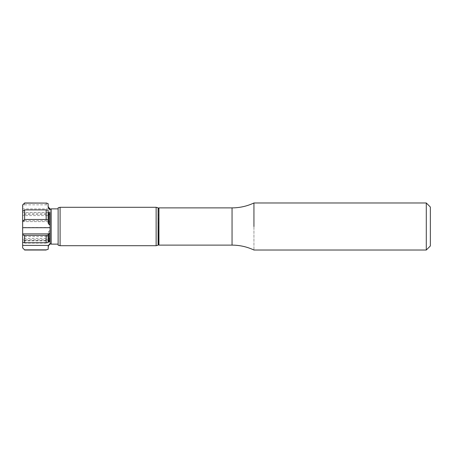 <?xml version="1.0" encoding="UTF-8"?>
<svg xmlns="http://www.w3.org/2000/svg" width="453" height="453" viewBox="0 0 453 453"><rect width="100%" height="100%" fill="white"/><g stroke="black" fill="none" stroke-linecap="round" stroke-linejoin="round"><path stroke-width="0.34" stroke-dasharray="2.27 1.7" d="M24.609 250.022L22.65 248.063M24.609 249.909L46.172 250.022M46.172 249.909L48.131 249.495M48.131 249.348L48.131 246.364M22.65 239.762L22.65 241.647L24.609 243.102L46.172 243.102L48.131 242.712L48.46 239.762L22.65 239.762L22.65 238.465L22.65 247.785M48.131 242.627L48.131 234.19M50.09 244.405L50.09 243.459L48.913 244.377L48.131 246.002M48.131 222.916L48.131 210.288M22.65 204.937L22.65 206.596L24.609 204.83L24.609 202.978M24.609 204.83L46.172 204.83L48.131 205.305L48.131 203.505M46.172 202.978L46.172 204.83M50.09 208.595L50.09 209.954L48.46 208.884L48.131 206.511M48.131 208.018L48.131 205.305M22.65 213.238L22.65 211.353L22.65 214.535L22.65 213.238L48.46 213.238M24.609 215.583L22.65 215.339L22.65 221.149L24.609 220.77L24.609 215.583L46.172 215.583L46.172 220.77L48.131 220.871L48.131 215.13L48.131 220.871M24.609 220.77L46.172 220.77M46.172 215.583L48.131 215.52M22.65 215.339L22.65 206.596M49.898 214.858L50.09 222.01L50.09 214.835L48.131 215.13M49.898 221.936L48.131 221.449M24.609 243.102L24.609 236.568L22.65 234.512L22.65 221.149M50.09 222.01L50.09 239.042L48.46 239.762M50.09 230.328L48.913 231.211L48.131 232.785L48.131 240.475M22.65 234.512L22.65 241.647M22.65 240.877L22.65 242.315L22.65 240.877L50.09 240.877L50.09 241.455L50.09 227.7M24.609 236.568L46.172 236.568L46.172 243.102M46.172 236.568L48.131 236.03L48.131 242.712M48.131 236.03L48.131 232.785M50.09 226.5L50.09 212.446M50.09 244.292L50.09 240.877M50.09 239.042L50.09 243.459M50.09 209.954L50.09 214.835M430.35 245.962L430.35 207.038M426.29 250.022L426.29 202.978M253.94 202.978L253.94 250.022L253.94 202.978M50.09 243.499L50.09 209.541M51.2 244.139L51.2 208.861M58.126 226.5L58.126 244.139L58.126 226.5M58.126 245.186L58.126 207.814M60.09 245.707L60.09 207.293M156.132 245.707L156.132 207.293M158.091 245.186L158.091 207.814M158.091 226.5L158.091 243.946L158.091 226.5M158.267 243.946L158.267 209.054M158.946 245.118L158.946 207.882M49.898 243.669L49.898 244.563M48.913 244.377L48.913 245.13M49.898 208.437L49.898 209.796M48.913 207.87L48.913 209.246M48.46 208.884L22.65 208.884M48.913 214.943L48.913 221.732M48.46 221.636L22.65 221.636M49.898 230.526L49.898 239.127M48.913 231.211L48.913 239.478M48.131 212.446L22.65 212.446M50.09 214.496L22.65 214.496M50.09 227.508L22.65 227.508M50.09 240.554L22.65 240.554M232.049 245.118L232.049 207.882M50.09 214.535L22.65 214.535M50.09 238.465L22.65 238.465M50.09 240.82L22.65 240.82"/><path stroke-width="0.68" d="M24.609 249.852L22.65 247.916L24.609 249.852L46.172 249.852L48.131 249.331L46.172 249.852M49.898 244.45L48.46 245.413L48.131 249.331M24.609 242.734L22.65 242.315L22.65 234.711L24.609 235.35L24.609 242.734L46.172 242.734L46.172 235.35L48.131 235.181L48.131 242.627L46.172 242.734M24.609 235.35L46.172 235.35M50.09 226.5L50.09 233.357L48.46 233.878L48.131 235.181M22.65 242.315L22.65 247.916M22.65 211.353L24.609 209.898L24.609 219.484L22.65 221.347L22.65 204.937L24.609 202.978L22.65 205.215M24.609 209.898L46.172 209.898L48.131 210.288L48.131 219.977L46.172 219.484L46.172 209.898M24.609 219.484L46.172 219.484M48.131 212.446L50.09 212.446L50.09 225.147L48.913 224.343L48.131 222.916L48.131 219.977M50.09 233.357L50.09 241.455L48.131 241.959M22.65 221.347L22.65 234.711M24.609 203.091L46.172 203.091L24.609 202.978M46.172 203.091L48.131 203.652L46.172 202.978M48.131 203.652L48.131 206.998L48.131 206.511L48.913 207.87L48.913 208.623L48.131 206.998M50.09 213.958L48.46 213.238L48.131 212.525M49.898 209.331L48.913 208.623M22.65 227.7L50.09 227.7L50.09 225.147M430.35 226.5L430.35 245.962L426.29 250.022L426.29 202.978L430.35 207.038L430.35 226.5M253.94 226.5L253.94 202.978L253.94 226.5M50.09 241.455L50.09 243.499L51.2 244.139L58.126 244.139M50.09 209.501L51.2 208.861L51.2 244.139M60.09 207.293L58.126 207.814L58.126 245.186L60.09 245.707L156.132 245.707L156.132 207.293L60.09 207.293L60.09 245.707M156.132 207.293L158.091 207.814L158.091 245.186L156.132 245.707M158.091 209.054L158.267 243.946L158.946 245.118L232.049 245.118C239.705 245.141 247.004 246.777 253.94 250.022L426.29 250.022M158.267 209.054L158.946 207.882L158.946 245.118M49.898 244.563L48.913 245.022M48.46 245.413L22.65 245.413M49.898 241.5L49.898 233.454M48.913 241.636L48.913 233.731M48.46 233.878L22.65 233.878M49.898 224.965L49.898 213.873M48.913 224.343L48.913 213.522M158.946 207.882L232.049 207.882L232.049 245.118M46.172 250.022L24.609 250.022M48.913 245.13L48.131 246.489M49.898 208.437L48.913 207.87M232.049 207.882C239.705 207.859 247.004 206.223 253.94 202.978L426.29 202.978M51.2 208.861L58.126 208.861"/></g></svg>
